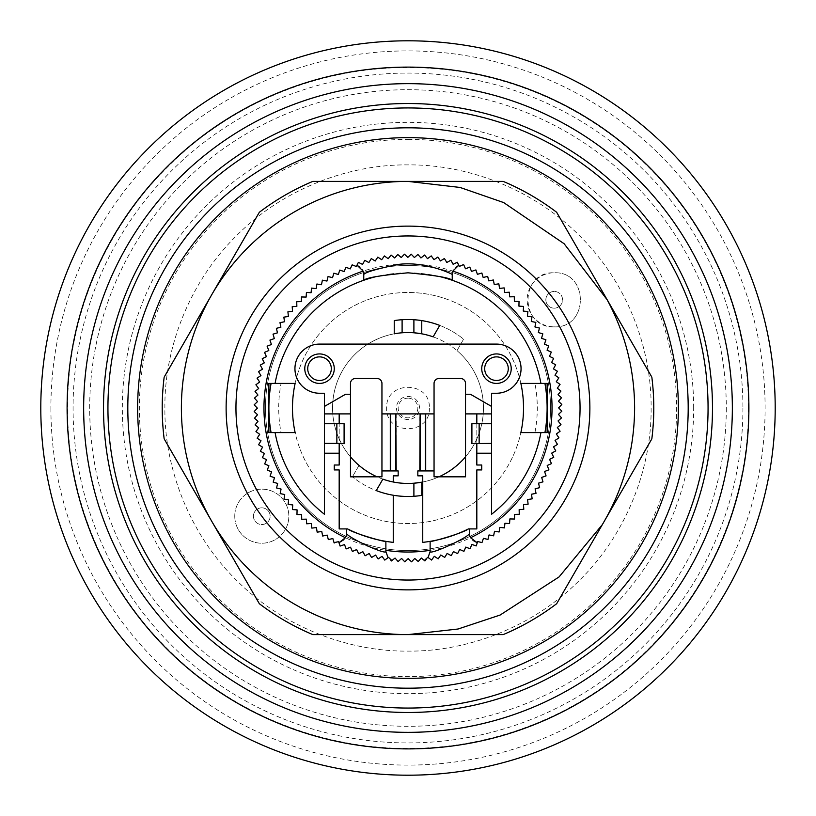 <?xml version="1.0" encoding="UTF-8"?>
<svg xmlns="http://www.w3.org/2000/svg" width="816" height="816" viewBox="0 0 816 816"><rect width="100%" height="100%" fill="white"/><g stroke="black" fill="none" stroke-linecap="round" stroke-linejoin="round"><path stroke-width="0.61" stroke-dasharray="4.08 3.06" d="M554.207 308.173A8.354 8.354 180 0 0 562.561 299.819A8.354 8.354 180 0 0 554.207 291.455L554.207 291.455A8.354 8.354 0 0 1 562.561 299.819A8.354 8.354 0 0 1 554.207 308.173L554.207 308.173A8.354 8.354 0 0 1 545.853 299.819A8.354 8.354 0 0 1 554.207 291.455A8.354 8.354 180 0 0 545.853 299.819A8.354 8.354 180 0 0 554.207 308.173M253.439 516.181A8.354 8.354 0 0 0 261.793 524.545A8.354 8.354 0 0 0 270.147 516.181A8.354 8.354 0 0 1 261.793 524.545A8.354 8.354 0 0 1 253.439 516.181A8.354 8.354 0 0 1 261.793 507.827A8.354 8.354 0 0 1 270.147 516.181A8.354 8.354 0 0 0 261.793 507.827A8.354 8.354 0 0 0 253.439 516.181M748.466 408A340.466 340.466 0 0 1 408 748.466A340.466 340.466 0 0 1 67.534 408A340.466 340.466 0 0 1 408 67.534A340.466 340.466 0 0 1 748.466 408M408 137.639A270.361 270.361 0 0 1 678.361 408A270.361 270.361 0 0 1 408 678.361A270.361 270.361 0 0 1 137.639 408A270.361 270.361 0 0 1 408 137.639M589.876 408A181.876 181.876 0 0 1 408 589.876A181.876 181.876 0 0 1 226.124 408A181.876 181.876 0 0 0 408 589.876A181.876 181.876 0 0 0 589.876 408A181.876 181.876 0 0 1 408 589.876A181.876 181.876 0 0 1 226.124 408A181.876 181.876 0 0 1 408 226.124A181.876 181.876 0 0 1 589.876 408A181.876 181.876 0 0 0 408 226.124A181.876 181.876 0 0 0 226.124 408A181.876 181.876 0 0 1 408 226.124A181.876 181.876 0 0 1 589.876 408M552.024 408A144.024 144.024 0 0 1 408 552.024A144.024 144.024 0 0 1 263.976 408A144.024 144.024 0 0 1 408 263.976A144.024 144.024 0 0 1 552.024 408M558.766 408L561.826 411.193L558.47 414.406L561.541 417.894L558.052 420.964L560.959 424.585L557.348 427.492L560.092 431.236L556.349 433.99L558.94 437.855L555.074 440.436L557.491 444.404L553.523 446.821L555.757 450.891L551.687 453.135L553.748 457.297L549.586 459.357L551.463 463.61L547.21 465.487L548.893 469.812L544.568 471.505L546.067 475.901L541.671 477.401L542.977 481.858L538.519 483.164L539.621 487.672L535.112 488.784L536.02 493.343L531.471 494.251L532.175 498.841L527.585 499.555L528.095 504.176L523.484 504.686L523.79 509.317L519.149 509.633L519.262 514.274L514.61 514.386L514.519 519.027L509.867 518.935L509.572 523.566L504.941 523.27L504.431 527.891L499.82 527.391L499.117 531.981L494.516 531.277L493.619 535.837L489.059 534.939L487.958 539.447L483.449 538.346L482.154 542.813L477.686 541.518L476.197 545.914L471.801 544.425L470.118 548.76L465.783 547.087L463.916 551.341L459.663 549.474L457.613 553.646L453.451 551.585L451.217 555.665L447.137 553.432L444.73 557.41L440.762 555.002L438.182 558.868L434.316 556.298L431.572 560.041L427.819 557.297L424.922 560.929L421.291 558.022L418.231 561.52L414.732 558.46L411.529 561.816L408.163 558.613L404.807 561.826L401.594 558.47L398.106 561.541L395.036 558.052L391.415 560.959L388.508 557.348L384.764 560.092L382.01 556.349L378.145 558.94L375.564 555.074L371.596 557.491L369.179 553.523L365.109 555.757L362.865 551.687L358.703 553.748L356.643 549.586L352.39 551.463L350.513 547.21L346.188 548.893L344.495 544.568L340.099 546.067L338.599 541.671L334.142 542.977L332.836 538.519L328.328 539.621L327.216 535.112L322.657 536.02L321.749 531.471L317.159 532.175L316.445 527.585L311.824 528.095L311.314 523.484L306.683 523.79L306.367 519.149L301.726 519.262L301.614 514.61L296.973 514.519L297.065 509.867L292.434 509.572L292.73 504.941L288.109 504.431L288.609 499.82L284.019 499.117L284.723 494.516L280.163 493.619L281.061 489.059L276.553 487.958L277.654 483.449L273.187 482.154L274.482 477.686L270.086 476.197L271.575 471.801L267.24 470.118L268.913 465.783L264.659 463.916L266.526 459.663L262.354 457.613L264.415 453.451L260.335 451.217L262.568 447.137L258.59 444.73L260.998 440.762L257.132 438.182L259.702 434.316L255.959 431.572L258.703 427.819L255.071 424.922L257.978 421.291L254.48 418.231L257.54 414.732L254.184 411.529L257.387 408.163L254.174 404.807L257.53 401.594L254.459 398.106L257.948 395.036L255.041 391.415L258.652 388.508L255.908 384.764L259.651 382.01L257.06 378.145L260.926 375.564L258.509 371.596L262.477 369.179L260.243 365.109L264.313 362.865L262.252 358.703L266.414 356.643L264.537 352.39L268.79 350.513L267.107 346.188L271.432 344.495L269.933 340.099L274.329 338.599L273.023 334.142L277.481 332.836L276.379 328.328L280.888 327.216L279.98 322.657L284.529 321.749L283.825 317.159L288.415 316.445L287.905 311.824L292.516 311.314L292.21 306.683L296.851 306.367L296.738 301.726L301.39 301.614L301.481 296.973L306.133 297.065L306.428 292.434L311.059 292.73L311.569 288.109L316.18 288.609L316.883 284.019L321.484 284.723L322.381 280.163L326.941 281.061L328.042 276.553L332.551 277.654L333.846 273.187L338.314 274.482L339.803 270.086L344.199 271.575L345.882 267.24L350.217 268.913L352.084 264.659L356.337 266.526L358.387 262.354L362.549 264.415L364.783 260.335L368.863 262.568L371.27 258.59L375.238 260.998L377.818 257.132L381.684 259.702L384.428 255.959L388.181 258.703L391.078 255.071L394.709 257.978L397.769 254.48L401.268 257.54L404.471 254.184L407.837 257.387L411.193 254.174L414.406 257.53L417.894 254.459L420.964 257.948L424.585 255.041L427.492 258.652L431.236 255.908L433.99 259.651L437.855 257.06L440.436 260.926L444.404 258.509L446.821 262.477L450.891 260.243L453.135 264.313L457.297 262.252L459.357 266.414L463.61 264.537L465.487 268.79L469.812 267.107L471.505 271.432L475.901 269.933L477.401 274.329L481.858 273.023L483.164 277.481L487.672 276.379L488.784 280.888L493.343 279.98L494.251 284.529L498.841 283.825L499.555 288.415L504.176 287.905L504.686 292.516L509.317 292.21L509.633 296.851L514.274 296.738L514.386 301.39L519.027 301.481L518.935 306.133L523.566 306.428L523.27 311.059L527.891 311.569L527.391 316.18L531.981 316.883L531.277 321.484L535.837 322.381L534.939 326.941L539.447 328.042L538.346 332.551L542.813 333.846L541.518 338.314L545.914 339.803L544.425 344.199L548.76 345.882L547.087 350.217L551.341 352.084L549.474 356.337L553.646 358.387L551.585 362.549L555.665 364.783L553.432 368.863L557.41 371.27L555.002 375.238L558.868 377.818L556.298 381.684L560.041 384.428L557.297 388.181L560.929 391.078L558.022 394.709L561.52 397.769L558.46 401.268L561.816 404.471L558.766 408M413.896 483.225A75.46 75.46 0 0 1 382.867 479.145A75.46 75.46 0 0 0 483.46 408A75.46 75.46 0 0 0 433.133 336.855L439.742 325.4L433.133 336.855A75.46 75.46 0 0 0 359.02 465.395A75.46 75.46 0 0 0 382.867 479.145L376.258 490.6A88.485 88.485 0 0 1 352.41 476.83A88.485 88.485 0 0 0 376.258 490.6L382.867 479.145A75.46 75.46 0 0 0 438.947 476.819L465.518 476.819L465.518 456.848A75.46 75.46 0 0 0 456.98 350.605L463.59 339.17L456.98 350.605A75.46 75.46 0 0 0 421.76 333.815M540.926 432.582A135.181 135.181 0 0 1 491.569 514.253L491.569 393.251L496.485 393.251A24.582 24.582 0 0 0 521.057 368.679A24.582 24.582 0 0 0 496.485 344.097L319.515 344.097A24.582 24.582 0 0 0 294.943 368.679A24.582 24.582 0 0 0 319.515 393.251L324.431 393.251L324.431 514.253A135.181 135.181 0 0 1 275.074 432.582M334.264 368.679A14.749 14.749 0 0 0 319.515 353.93A14.749 14.749 0 0 0 304.776 368.679A14.749 14.749 0 0 0 319.515 383.418A14.749 14.749 0 0 0 334.264 368.679M511.224 368.679A14.749 14.749 0 0 0 496.485 353.93A14.749 14.749 0 0 0 481.736 368.679A14.749 14.749 0 0 0 496.485 383.418A14.749 14.749 0 0 0 511.224 368.679M271.075 432.582L281.071 432.582A129.285 129.285 0 0 1 281.071 383.418L295.127 383.418L268.882 383.418L268.882 432.582L295.127 432.582A115.515 115.515 0 0 1 292.485 408A115.515 115.515 0 0 0 408 523.515A115.515 115.515 0 0 0 523.515 408A115.515 115.515 0 0 1 295.127 432.582L271.075 432.582A139.118 139.118 0 0 1 271.075 383.418L295.127 383.418A115.515 115.515 0 0 1 520.873 383.418L534.929 383.418A129.285 129.285 0 0 1 534.929 432.582L544.925 432.582A139.118 139.118 0 0 0 544.925 383.418L534.929 383.418M550.555 408A142.555 142.555 0 0 0 408 265.445A142.555 142.555 0 0 0 265.445 408A142.555 142.555 0 0 0 408 550.555A142.555 142.555 0 0 0 550.555 408A142.555 142.555 0 0 0 408 265.445A142.555 142.555 0 0 0 265.445 408A142.555 142.555 0 0 0 408 550.555A142.555 142.555 0 0 0 550.555 408M331.316 368.679A11.801 11.801 0 0 0 319.515 356.878A11.801 11.801 0 0 0 307.724 368.679A11.801 11.801 0 0 0 319.515 380.47A11.801 11.801 0 0 0 331.316 368.679M508.276 368.679A11.801 11.801 0 0 0 496.485 356.878A11.801 11.801 0 0 0 484.684 368.679A11.801 11.801 0 0 0 496.485 380.47A11.801 11.801 0 0 0 508.276 368.679M693.661 408A285.661 285.661 0 0 0 408 122.339A285.661 285.661 0 0 0 122.339 408A285.661 285.661 0 0 0 408 693.661A285.661 285.661 0 0 0 693.661 408M554.207 326.849C589.07 328.379 589.081 271.249 554.207 272.779C589.07 271.249 589.081 328.379 554.207 326.849L554.207 326.849A27.04 27.04 0 0 1 527.167 299.819A27.04 27.04 0 0 1 554.207 272.779L554.207 272.779C519.333 271.249 519.323 328.379 554.207 326.849M234.763 516.181A27.04 27.04 0 0 0 261.793 543.221A27.04 27.04 0 0 0 288.833 516.181A27.04 27.04 0 0 1 261.793 543.221A27.04 27.04 0 0 1 234.763 516.181A27.04 27.04 0 0 1 261.793 489.151A27.04 27.04 0 0 1 288.833 516.181A27.04 27.04 0 0 0 261.793 489.151A27.04 27.04 0 0 0 234.763 516.181M281.071 383.418L271.075 383.418M164.903 408C164.189 350.39 187.843 283.723 236.11 236.11C283.713 187.853 350.38 164.189 408 164.903C465.61 164.189 532.277 187.843 579.89 236.11C628.147 283.713 651.811 350.38 651.097 408C651.811 465.61 628.157 532.277 579.89 579.89C532.287 628.147 465.62 651.811 408 651.097C350.39 651.811 283.723 628.157 236.11 579.89C187.853 532.287 164.189 465.62 164.903 408M742.927 408A334.927 334.927 0 0 1 408 742.927A334.927 334.927 0 0 1 73.073 408A334.927 334.927 0 0 1 408 73.073A334.927 334.927 0 0 1 742.927 408M726.301 408A318.301 318.301 0 0 1 408 726.301A318.301 318.301 0 0 1 89.699 408A318.301 318.301 0 0 1 408 89.699A318.301 318.301 0 0 1 726.301 408M357 265.169L357 265.169C361.253 266.832 363.508 269.943 363.763 274.502C363.508 269.943 361.253 266.832 357 265.169M458.776 265.241L458.776 265.251C454.655 266.954 452.472 270.045 452.237 274.502L452.237 280.265A135.181 135.181 0 0 1 540.926 383.418M544.925 432.582L520.873 432.582L547.118 432.582L547.118 383.418L520.873 383.418L544.925 383.418M295.127 432.582L281.071 432.582M520.873 383.418A115.515 115.515 0 0 1 523.515 408A115.515 115.515 0 0 0 408 292.485A115.515 115.515 0 0 0 292.485 408A115.515 115.515 0 0 1 295.127 383.418M520.873 432.582L534.929 432.582M439.742 325.411A88.485 88.485 0 0 0 421.76 320.596L421.454 320.545M425.697 470.924L425.697 413.896L390.303 413.896L390.303 470.924M471.903 443.618L476.819 443.618L476.819 423.728L471.903 423.728L471.903 443.618M439.742 325.4A88.485 88.485 0 0 1 463.59 339.17A88.485 88.485 0 0 0 439.742 325.4M419.455 320.26L417.517 320.035M413.896 319.719A88.485 88.485 0 0 0 402.104 319.719L399.095 319.964M396.545 320.26L394.24 320.596L394.24 333.815L396.545 333.418M339.181 443.618L344.097 443.618L344.097 423.728L339.181 423.728L339.181 443.618L324.431 443.394M275.074 383.418A135.181 135.181 0 0 1 363.763 280.265L363.763 274.502M439.294 276.491A135.181 135.181 0 0 0 408 272.819M407.969 272.819A135.181 135.181 0 0 0 391.007 273.89M390.874 273.911A135.181 135.181 0 0 0 376.706 276.491M381.949 470.924L398.167 470.924L398.167 475.84L393.251 475.84L393.251 482.001M465.518 456.848L465.518 383.418A4.916 4.916 0 0 0 460.601 378.502L438.967 378.502A4.916 4.916 0 0 0 434.051 383.418L434.051 476.819L438.947 476.819M425.697 413.896L434.051 413.896M465.518 413.896L476.819 413.896L476.819 465.018L481.736 465.018L481.736 469.934L476.819 469.934L476.819 528.921L468.425 528.921M491.569 406.439L470.424 394.24L465.518 394.24M382.867 479.145A75.46 75.46 0 0 1 377.053 476.819L381.949 476.819L381.949 383.418A4.916 4.916 0 0 0 377.033 378.502L355.399 378.502A4.916 4.916 0 0 0 350.482 383.418L350.482 456.848A75.46 75.46 0 0 1 433.133 336.855M381.949 413.896L390.303 413.896M429.359 408C430.46 435.642 385.478 435.469 386.641 408C385.54 380.358 430.522 380.531 429.359 408M359.02 465.395L352.41 476.83L359.02 465.395M398.494 333.142L402.104 332.775A75.46 75.46 0 0 1 413.896 332.775M350.482 394.24L345.576 394.24L324.431 406.439M347.575 528.921L339.181 528.921L339.181 469.934L334.264 469.934L334.264 465.018L339.181 465.018L339.181 413.896L350.482 413.896M430.124 551.504L428.084 557.491L430.124 551.504L430.124 541.355A135.181 135.181 0 0 1 422.749 542.375L422.749 475.84L417.833 475.84L417.833 470.924L434.051 470.924M419.801 470.924L419.801 413.896M396.199 413.896L396.199 470.924M491.569 443.394L476.819 443.618M476.819 453.227L491.569 453.227M491.569 423.728L476.819 423.728M476.819 413.896L491.569 413.896M350.482 456.848L350.482 476.819L377.053 476.819M324.431 423.728L339.181 423.728M324.431 413.896L339.181 413.896M324.431 453.227L339.181 453.227M419.455 495.74L421.76 495.404L421.76 482.185M376.258 490.589A88.485 88.485 0 0 0 413.896 496.281L416.905 496.036M469.445 533.154C469.792 538.203 472.393 541.406 477.268 542.773L477.268 542.783C472.393 541.406 469.792 538.203 469.445 533.154L469.445 528.921M346.555 528.921L346.555 533.154C346.229 538.101 343.699 541.283 338.966 542.722L338.966 542.722C343.699 541.283 346.229 538.101 346.555 533.154M385.876 551.504L388.059 557.675L385.876 551.504L385.876 541.355A135.181 135.181 0 0 0 393.251 542.375L393.251 495.241M424.922 560.929L424.34 560.459L426.136 559.409M390.527 559.858L391.904 560.572M556.665 603.718A245.779 245.779 0 0 1 503.166 634.613L312.834 634.613A245.779 245.779 0 0 1 259.335 603.718L164.169 438.886A245.779 245.779 0 0 1 164.169 377.114L259.335 212.282A245.779 245.779 0 0 1 312.834 181.387L503.166 181.387A245.779 245.779 0 0 1 556.665 212.282L651.831 377.104A245.779 245.779 0 0 1 651.831 438.896L556.665 603.718M408 398.157A9.843 9.843 0 0 0 398.157 408A9.843 9.843 0 0 0 408 417.843A9.843 9.843 0 0 0 417.843 408A9.843 9.843 0 0 0 408 398.157M408 396.474A11.526 11.526 0 0 1 419.526 408A11.526 11.526 0 0 1 408 419.526A11.526 11.526 0 0 1 396.474 408A11.526 11.526 0 0 1 408 396.474M408 139.363A268.637 268.637 0 0 1 676.637 408A268.637 268.637 0 0 1 408 676.637A268.637 268.637 0 0 1 139.363 408A268.637 268.637 0 0 1 408 139.363M50.898 408A357.102 357.102 0 0 0 408 765.102A357.102 357.102 0 0 0 765.102 408A357.102 357.102 0 0 0 408 50.898A357.102 357.102 0 0 0 50.898 408"/><path stroke-width="1.22" d="M748.894 408A340.894 340.894 0 0 1 408 748.894A340.894 340.894 0 0 1 67.106 408A340.894 340.894 0 0 1 408 67.106A340.894 340.894 0 0 1 748.894 408M408 732.35A324.35 324.35 0 0 1 83.65 408A324.35 324.35 0 0 1 408 83.65A324.35 324.35 0 0 1 732.35 408A324.35 324.35 0 0 1 408 732.35M408 103.52A304.48 304.48 0 0 0 103.52 408A304.48 304.48 0 0 0 408 712.48A304.48 304.48 0 0 0 712.48 408A304.48 304.48 0 0 0 408 103.52M688.194 408A280.194 280.194 0 0 1 408 688.194A280.194 280.194 0 0 1 127.806 408A280.194 280.194 0 0 1 408 127.806A280.194 280.194 0 0 1 688.194 408M708.064 408A300.064 300.064 0 0 1 408 708.064A300.064 300.064 0 0 1 107.936 408A300.064 300.064 0 0 1 408 107.936A300.064 300.064 0 0 1 708.064 408M408 137.639A270.361 270.361 0 0 1 678.361 408A270.361 270.361 0 0 1 408 678.361A270.361 270.361 0 0 1 137.639 408A270.361 270.361 0 0 1 408 137.639M589.876 408A181.876 181.876 0 0 1 408 589.876A181.876 181.876 0 0 1 226.124 408A181.876 181.876 0 0 1 408 226.124A181.876 181.876 0 0 1 589.876 408M580.043 408A172.043 172.043 0 0 1 408 580.043A172.043 172.043 0 0 1 235.957 408A172.043 172.043 0 0 1 408 235.957A172.043 172.043 0 0 1 580.043 408M465.518 456.848A75.46 75.46 0 0 1 438.947 476.819M413.896 496.281L413.896 483.225L421.76 482.185L421.76 495.404A88.485 88.485 0 0 1 376.258 490.589L382.867 479.145L376.258 490.6M479.145 443.394L479.145 423.728L471.903 423.728L471.903 443.618L491.569 443.394L491.569 453.227L476.819 453.227L476.819 465.018L481.736 465.018L481.736 469.934L476.819 469.934L476.819 528.921L469.445 528.921L469.445 533.154A9.833 9.833 0 0 0 470.577 537.724A144.024 144.024 0 0 0 452.839 271.126L458.776 265.241L459.357 266.414L463.162 264.741M470.577 537.724L477.268 542.783L477.686 541.518L481.97 542.609L483.449 538.346L487.958 539.447L489.059 534.939L493.619 535.837L494.516 531.277L499.117 531.981L499.82 527.391L504.431 527.891L504.941 523.27L509.572 523.566L509.867 518.935L514.519 519.027L514.61 514.386L519.262 514.274L519.149 509.633L523.79 509.317L523.484 504.686L528.095 504.176L527.585 499.555L532.175 498.841L531.471 494.251L536.02 493.343L535.112 488.784L539.621 487.672L538.519 483.164L542.977 481.858L541.671 477.401L546.067 475.901L544.568 471.505L548.893 469.812L547.21 465.487L551.463 463.61L549.586 459.357L553.748 457.297L551.687 453.135L555.757 450.891L553.523 446.821L557.491 444.404L555.074 440.436L558.94 437.855L556.349 433.99L560.092 431.236L557.348 427.492L560.959 424.585L558.052 420.964L561.541 417.894L558.47 414.406L561.826 411.193L558.613 407.837L561.816 404.471L558.46 401.268L561.52 397.769L558.022 394.709L560.929 391.078L557.297 388.181L560.041 384.428L556.298 381.684L558.868 377.818L555.002 375.238L557.41 371.27L553.432 368.863L555.665 364.783L551.585 362.549L553.646 358.387L549.474 356.337L551.341 352.084L547.087 350.217L548.76 345.882L544.425 344.199L545.914 339.803L541.518 338.314L542.813 333.846L538.346 332.551L539.447 328.042L534.939 326.941L535.837 322.381L531.277 321.484L531.981 316.883L527.391 316.18L527.891 311.569L523.27 311.059L523.566 306.428L518.935 306.133L519.027 301.481L514.386 301.39L514.274 296.738L509.633 296.851L509.317 292.21L504.686 292.516L504.176 287.905L499.555 288.415L498.841 283.825L494.251 284.529L493.343 279.98L488.784 280.888L487.672 276.379L483.164 277.481L481.858 273.023L477.401 274.329L475.901 269.933L471.505 271.432L469.812 267.107L465.487 268.79L463.733 264.812M390.303 413.896L390.303 470.924L395.77 470.924L395.77 413.896L381.949 413.896L381.949 383.418A4.916 4.916 0 0 0 377.033 378.502L355.399 378.502A4.916 4.916 0 0 0 350.482 383.418L350.482 394.24L345.576 394.24L324.431 406.439L324.431 393.251L319.515 393.251A24.582 24.582 0 0 1 294.943 368.679A24.582 24.582 0 0 1 319.515 344.097L496.485 344.097A24.582 24.582 0 0 1 521.057 368.679A24.582 24.582 0 0 1 496.485 393.251L491.569 393.251L491.569 406.439L470.424 394.24L465.518 394.24L465.518 383.418A4.916 4.916 0 0 0 460.601 378.502L438.967 378.502A4.916 4.916 0 0 0 434.051 383.418L434.051 413.896L420.128 413.896L420.128 470.924L417.833 470.924L417.833 475.84L422.749 475.84L422.749 542.375A135.181 135.181 0 0 0 468.425 528.921L469.445 528.921M334.264 368.679A14.749 14.749 0 0 0 319.515 353.93A14.749 14.749 0 0 0 304.776 368.679A14.749 14.749 0 0 0 319.515 383.418A14.749 14.749 0 0 0 334.264 368.679M511.224 368.679A14.749 14.749 0 0 0 496.485 353.93A14.749 14.749 0 0 0 481.736 368.679A14.749 14.749 0 0 0 496.485 383.418A14.749 14.749 0 0 0 511.224 368.679M295.127 383.418A115.515 115.515 0 0 0 295.127 432.582L268.882 432.582L268.882 383.418L295.127 383.418A115.515 115.515 0 0 0 295.127 432.582M520.873 432.582A115.515 115.515 0 0 0 520.873 383.418L547.118 383.418L547.118 432.582L520.873 432.582A115.515 115.515 0 0 0 520.873 383.418M307.724 368.679A11.801 11.801 0 0 1 319.515 356.878A11.801 11.801 0 0 1 331.316 368.679A11.801 11.801 0 0 1 319.515 380.47A11.801 11.801 0 0 1 307.724 368.679M484.684 368.679A11.801 11.801 0 0 1 496.485 356.878A11.801 11.801 0 0 1 508.276 368.679A11.801 11.801 0 0 1 496.485 380.47A11.801 11.801 0 0 1 484.684 368.679M544.925 383.418A139.118 139.118 0 0 1 544.925 432.582M775.2 408A367.2 367.2 0 0 1 408 775.2A367.2 367.2 0 0 1 40.8 408A367.2 367.2 0 0 1 408 40.8A367.2 367.2 0 0 1 775.2 408M458.776 265.251L457.297 262.252L453.135 264.313L450.891 260.233L446.821 262.477L444.404 258.509L440.436 260.926L437.855 257.06L433.99 259.651L431.236 255.908L427.492 258.652L424.585 255.031L420.964 257.948L417.894 254.459L414.406 257.53L411.193 254.174L407.837 257.387L404.471 254.184L401.268 257.54L397.769 254.48L394.709 257.978L391.078 255.061L388.181 258.703L384.428 255.949L381.684 259.702L377.818 257.122L375.238 260.998L371.27 258.59L368.863 262.568L364.783 260.335L362.559 264.404L358.387 262.354L356.337 266.526L352.186 264.833L350.217 268.913L345.882 267.24L344.199 271.575L339.803 270.086L338.314 274.482L333.846 273.187L332.551 277.654L328.042 276.553L326.941 281.061L322.381 280.163L321.484 284.723L316.883 284.019L316.18 288.609L311.569 288.109L311.059 292.73L306.428 292.434L306.133 297.065L301.481 296.973L301.39 301.614L296.738 301.726L296.851 306.367L292.21 306.683L292.516 311.314L287.905 311.824L288.415 316.445L283.825 317.159L284.529 321.749L279.98 322.657L280.888 327.216L276.379 328.328L277.481 332.836L273.023 334.142L274.329 338.599L269.933 340.099L271.432 344.495L267.107 346.188L268.79 350.513L264.537 352.39L266.414 356.643L262.252 358.703L264.313 362.865L260.243 365.109L262.477 369.179L258.509 371.596L260.926 375.564L257.06 378.145L259.651 382.01L255.908 384.764L258.652 388.508L255.041 391.415L257.948 395.036L254.459 398.106L257.53 401.594L254.174 404.807L257.387 408.163L254.184 411.529L257.54 414.732L254.48 418.231L257.978 421.291L255.071 424.922L258.703 427.819L255.959 431.572L259.702 434.316L257.132 438.182L260.998 440.762L258.59 444.73L262.568 447.137L260.335 451.217L264.415 453.451L262.354 457.613L266.526 459.663L264.659 463.916L268.913 465.783L267.24 470.118L271.575 471.801L270.086 476.197L274.482 477.686L273.187 482.154L277.654 483.449L276.553 487.958L281.061 489.059L280.163 493.619L284.723 494.516L284.019 499.117L288.609 499.82L288.109 504.431L292.73 504.941L292.434 509.572L297.065 509.867L296.973 514.519L301.614 514.61L301.726 519.262L306.367 519.149L306.683 523.79L311.314 523.484L311.824 528.095L316.445 527.585L317.159 532.175L321.749 531.471L322.657 536.02L327.216 535.112L328.328 539.621L332.836 538.519L334.04 542.609L338.599 541.671L338.966 542.732L345.423 537.724A9.833 9.833 0 0 0 346.555 533.154L346.555 528.921L339.181 528.921L339.181 469.934L334.264 469.934L334.264 465.018L339.181 465.018L339.181 453.227L324.431 453.227L324.431 514.253A135.181 135.181 0 0 1 275.074 432.582M271.075 432.582A139.118 139.118 0 0 1 271.075 383.418M417.517 320.035L413.896 319.719L413.896 332.775L421.76 333.815L421.76 320.596M439.742 325.4L433.133 336.855L439.742 325.411A88.485 88.485 0 0 0 394.24 320.596L394.24 333.815A75.46 75.46 0 0 1 433.133 336.855M357 265.169L363.161 271.126A9.833 9.833 0 0 1 363.763 274.502C365.282 272.228 376.737 268.872 398.147 264.466C424.963 260.773 453.013 274.411 452.237 274.502A9.833 9.833 0 0 1 452.839 271.126M420.128 470.924L425.697 470.924L425.697 413.896M393.251 495.241L393.251 542.375A135.181 135.181 0 0 1 385.876 541.355L385.876 551.504L388.059 557.675L388.508 557.348L391.904 560.572L395.036 558.052L398.106 561.541L401.594 558.47L404.807 561.826L408.163 558.613L411.529 561.816L414.732 558.46L418.231 561.52L421.291 558.022L424.34 560.459L427.819 557.297L431.572 560.051L434.316 556.298L438.182 558.868L440.762 555.002L444.73 557.389L447.137 553.442L451.207 555.655L453.451 551.596L457.613 553.646L459.663 549.464L463.927 551.351L465.793 547.077L470.118 548.77L471.801 544.425L476.197 545.914L477.268 542.773M491.569 406.439L491.569 443.394M491.569 423.728L479.145 423.728M338.966 542.722L340.099 546.067L344.495 544.568L346.188 548.903L350.513 547.21L352.4 551.443L356.643 549.586L358.703 553.738L362.865 551.687L365.109 555.757L369.179 553.523L371.586 557.501L375.564 555.074L378.145 558.94L382.01 556.349L384.764 560.092L388.059 557.675M421.454 320.545L419.455 320.26M399.095 319.964L396.545 320.26M339.181 443.618L344.097 443.618L344.097 423.728L336.855 423.728L336.855 443.394L339.181 443.394L339.181 453.227M336.855 423.728L324.431 423.728L324.431 406.439M324.431 453.227L324.431 423.728M324.431 443.394L336.855 443.394M376.706 276.491A135.181 135.181 0 0 0 363.763 280.265L363.763 274.502M275.074 383.418A135.181 135.181 0 0 1 363.763 280.265C366.374 277.736 381.123 275.257 408 272.819C434.877 275.257 449.626 277.736 452.237 280.265A135.181 135.181 0 0 0 439.294 276.491M452.237 274.502L452.237 280.265A135.181 135.181 0 0 1 540.926 383.418M421.76 482.185A75.46 75.46 0 0 1 393.251 482.001L393.251 475.84L398.167 475.84L398.167 470.924L395.77 470.924M465.518 394.24L465.518 476.819L434.051 476.819L434.051 413.896M434.051 470.924L425.697 470.924M540.926 432.582A135.181 135.181 0 0 1 491.569 514.253L491.569 453.227M381.949 413.896L381.949 476.819L350.482 476.819L350.482 394.24M390.303 470.924L381.949 470.924M396.545 333.418L398.494 333.142M363.161 271.126A144.024 144.024 0 0 0 345.423 537.724M419.801 470.924L420.128 413.896M395.77 413.896L396.199 470.924M476.819 453.227L476.819 443.618M476.819 423.728L476.819 413.896M491.569 413.896L465.518 413.896M350.482 456.848A75.46 75.46 0 0 0 377.053 476.819M350.482 413.896L324.431 413.896M339.181 413.896L339.181 423.728M393.251 482.001A75.46 75.46 0 0 1 382.867 479.145M428.084 557.491L430.124 551.504L430.124 541.355C429.532 542.62 462.947 533.246 468.425 528.921M385.876 550.321A144.024 144.024 0 0 0 430.124 550.321M419.801 413.896L396.199 413.896M416.905 496.036L419.455 495.74M334.142 542.977L334.764 542.793L334.142 542.977M347.575 528.921C353.104 533.256 386.396 542.609 385.876 541.355A135.181 135.181 0 0 1 347.575 528.921L346.555 528.921M430.124 551.504C429.389 555.543 470.995 536.367 469.445 533.154M346.555 533.154C345.647 536.632 385.968 555.38 385.876 551.504M424.34 560.459L424.922 560.929L426.136 559.409M390.527 559.858L391.415 560.959L391.904 560.572M211.854 521.495L211.64 521.118A226.613 226.613 0 0 1 211.64 294.882L211.854 294.505A226.613 226.613 0 0 1 408 181.387L460.081 187.456L503.676 202.572L564.121 243.729L607.145 299.747C625.311 333.55 634.471 369.638 634.613 408C634.399 449.81 623.638 488.692 602.31 524.657L559.082 576.912L500.106 615.05L458.062 629.014L408.02 634.613A226.613 226.613 0 0 1 211.854 521.495L259.335 603.718A245.779 245.779 0 0 0 312.834 634.613L503.166 634.613A245.779 245.779 0 0 0 556.665 603.718L651.831 438.896A245.779 245.779 0 0 0 651.831 377.104L556.665 212.282A245.779 245.779 0 0 0 503.166 181.387L312.834 181.387A245.779 245.779 0 0 0 259.335 212.282L211.854 294.505M211.64 521.118L164.169 438.886A245.779 245.779 0 0 1 164.169 377.114L211.64 294.882M425.422 470.924L425.422 413.896M420.179 470.924L420.179 413.896M390.568 470.924L390.568 413.896M395.607 413.896L395.607 470.924M402.104 332.775L402.104 319.719M334.04 542.609L334.764 542.793"/></g></svg>
